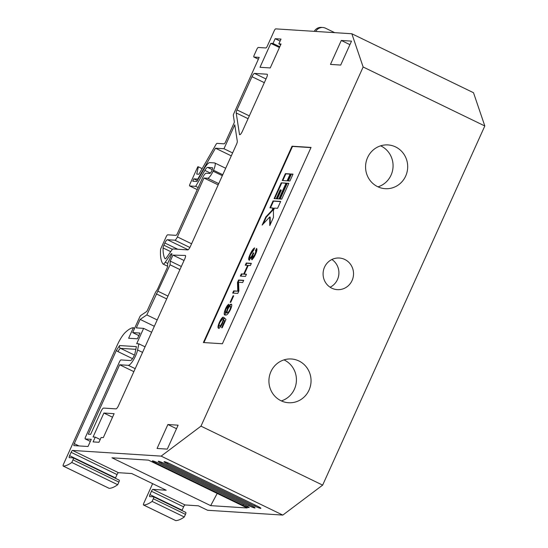 <?xml version="1.0" encoding="UTF-8"?>
<svg xmlns="http://www.w3.org/2000/svg" width="548" height="548" viewBox="0 0 548 548"><rect width="100%" height="100%" fill="white"/><g stroke="black" fill="none" stroke-linecap="round" stroke-linejoin="round"><path stroke-width="0.82" d="M270.924 371.626A21.92 21.057 93.7 0 0 288.577 402.739A21.92 21.057 93.7 0 0 309.038 390.101A21.92 21.057 93.7 0 0 291.385 358.988A21.92 21.057 93.7 0 0 270.924 371.626M281.357 400.903A21.92 21.057 93.7 0 0 294.42 389.162A21.92 21.057 93.7 0 0 283.987 359.885M367.578 157.571A21.92 21.057 93.7 0 0 385.23 188.683A21.92 21.057 93.7 0 0 405.684 176.045A21.92 21.057 93.7 0 0 388.032 144.932A21.92 21.057 93.7 0 0 367.578 157.571M378.01 186.847A21.92 21.057 93.7 0 0 391.067 175.107A21.92 21.057 93.7 0 0 380.634 145.83M324.532 267.157A15.844 15.221 93.7 0 0 337.294 289.645A15.844 15.221 93.7 0 0 352.083 280.514A15.844 15.221 93.7 0 0 339.322 258.026A15.844 15.221 93.7 0 0 324.532 267.157M330.108 287.227A15.844 15.221 93.7 0 0 337.465 279.576A15.844 15.221 93.7 0 0 331.889 259.505M154.331 326.286L140.144 319.409L136.308 327.896L143.617 328.362L136.699 343.692L138.87 343.829L137.589 349.98A10.563 2.726 115.9 0 1 135.541 355.933A10.563 2.726 115.9 0 1 128.294 365.324L119.663 364.769L88.31 434.208L90.646 434.359L101.031 411.37A3.699 0.952 -64.1 0 1 103.565 408.082L115.991 408.877A3.699 0.952 115.9 0 0 118.526 405.595L184.772 258.868A3.699 0.952 115.9 0 0 185.361 255.478A3.699 0.952 115.9 0 0 185.251 255.45L172.935 255.108L184.039 260.492M90.324 441.4L85.214 438.921A2.11 0.548 -64.1 0 1 85.55 436.982L119.498 361.803A2.11 0.548 -64.1 0 1 120.95 359.926L130.458 360.536A5.281 1.363 -64.1 0 0 134.082 355.837A5.281 1.363 -64.1 0 0 135.103 352.864L136.404 346.624L119.615 345.548A2.11 2.028 93.7 0 0 120.587 348.357L134.411 355.056M277.569 208.309L280.679 201.417L273.055 200.924L269.938 207.822L273.055 208.021L272.014 210.322L265.828 216.919L262.156 225.064L269.732 216.974L269.78 225.55L273.459 217.412L273.418 210.411L274.452 208.11L277.569 208.309M286.049 183.135L281.227 182.827L274.089 198.629L276.192 198.76L280.213 189.855L280.829 189.896L276.809 198.801L278.911 198.938L286.049 183.135M288.858 183.313L286.748 183.176L279.617 198.979L281.72 199.116L288.858 183.313M287.084 180.833L290.2 173.942L285.378 173.634L282.261 180.525L287.084 180.833M293.009 174.12L290.899 173.983L287.789 180.881L289.892 181.018L293.009 174.12M231.557 304.366L231.153 304.167C232.14 304.366 231.927 306.14 230.523 309.49C228.393 313.62 226.721 315.456 225.509 315.004C223.783 315.374 223.776 313.319 225.481 308.846C226.742 306.133 227.872 304.599 228.879 304.25L227.947 306.428L225.954 309.017C224.961 311.853 225.043 313.134 226.208 312.853L227.304 308.908C228.845 305.777 230.126 304.202 231.153 304.167L231.386 304.229M226.667 313.079L226.228 312.812M225.509 315.004L224.886 314.86M238.894 290.961L237.791 293.392L232.674 293.07L233.66 290.892L237.784 291.152L237.469 282.46L238.572 280.007L243.689 280.336L242.709 282.515L238.572 282.247L238.894 290.961M251.703 259.574L251.69 257.039L249.066 260.074C248.285 259.499 248.682 257.478 250.244 254.012C251.779 250.724 253.231 248.682 254.608 247.888L253.799 250.073L250.696 254.361C249.792 256.416 249.58 257.594 250.066 257.903C250.909 257.485 251.82 256.122 252.813 253.793L253.183 252.95L253.786 252.984L253.409 253.806C252.484 255.827 252.238 257.019 252.662 257.396L254.854 254.402C255.806 252.21 256.012 250.95 255.464 250.628L256.546 248.463C257.3 249.066 256.95 251.018 255.505 254.32C254.08 257.423 252.813 259.17 251.703 259.574L251.566 259.533M250.361 258.04L250.525 258.122C251.368 257.711 252.279 256.341 253.272 254.012L252.813 253.793M252.971 257.546L252.58 257.375L253.121 257.615L255.313 254.621L254.854 254.402M310.956 147.611L292.495 146.426L203.931 342.575M246.442 274.24L245.456 276.418L240.346 276.089L241.326 273.911L243.716 274.069L247.648 265.362L245.257 265.205L246.237 263.026L251.354 263.355L250.374 265.533L248.244 265.396L244.319 274.103L246.442 274.24M233.688 295.817L230.742 302.352L230.146 302.311L233.092 295.783L233.688 295.817M218.597 328.225C217.59 327.923 217.851 325.978 219.371 322.388C220.789 319.306 222.07 317.539 223.214 317.1L222.276 319.279L219.885 322.457C218.953 324.724 218.823 325.923 219.508 326.039C220.241 325.992 221.145 324.848 222.214 322.601L224.064 317.6L225.975 319.416L222.2 327.786L221.598 327.745L224.639 321.012L223.632 320.053L222.556 323.204C220.995 326.43 219.673 328.101 218.597 328.225L218.385 328.17M219.967 326.266L219.358 326.005L219.967 326.266C220.7 326.218 221.604 325.067 222.673 322.82L222.214 322.601M257.546 506.229A5.281 0.534 24.3 0 1 260.896 508.311A5.281 0.534 24.3 0 1 254.621 506.044L167.387 463.759A5.281 0.534 24.3 0 1 164.037 461.683A5.281 0.534 24.3 0 1 170.312 463.95L257.546 506.229M245.853 505.482A5.281 0.534 24.3 0 1 249.203 507.558A5.281 0.534 24.3 0 1 242.928 505.29L155.694 463.012A5.281 0.534 24.3 0 1 152.344 460.93A5.281 0.534 24.3 0 1 158.619 463.197L245.853 505.482M115.361 478.267A2.11 0.548 115.9 0 1 115.512 477.925L117.025 474.575A2.11 0.548 115.9 0 1 118.471 472.691L131.773 473.547L166.208 490.234L152.906 489.385A2.11 0.548 -64.1 0 0 151.46 491.261L149.947 494.611A2.11 0.548 -64.1 0 0 149.611 496.55A2.11 0.548 -64.1 0 0 149.666 496.57L153.611 496.817A2.11 0.548 -64.1 0 1 153.666 496.837L185.806 512.414A2.11 0.548 115.9 0 1 185.471 514.353L153.33 498.776L152.145 501.406L184.286 516.983L185.471 514.353M152.906 489.385L185.046 504.961L198.403 505.818L207.589 510.27L282.802 515.086L161.133 456.121L200.979 426.152L363.146 67L351.837 33.757L275.685 28.873A2.11 0.548 -64.1 0 0 274.24 30.75L267.321 46.073A2.11 0.548 115.9 0 1 265.869 47.957L258.266 47.464A2.11 0.548 -64.1 0 0 256.82 49.347L254.224 55.088A2.11 0.548 -64.1 0 0 253.888 57.026A2.11 0.548 -64.1 0 0 253.943 57.047L259.204 57.382L233.791 113.662A2.11 0.548 -64.1 0 0 233.345 115.395L234.318 121.759A2.11 0.548 115.9 0 1 233.866 123.492L225.536 141.946A2.11 0.548 115.9 0 1 224.084 143.823L217.035 143.371A2.11 0.548 -64.1 0 0 215.933 144.562L198.924 174.237L196.732 174.093L198.369 166.811L202.137 168.633M198.369 166.811L197.78 166.77L189.998 184.012A2.11 0.548 -64.1 0 0 189.663 185.95A2.11 0.548 -64.1 0 0 189.718 185.964L195.711 186.347L204.863 170.387A5.281 1.363 115.9 0 1 207.61 167.4L212.398 167.709A2.637 0.685 115.9 0 1 212.466 167.729A2.637 0.685 115.9 0 1 212.049 170.147L211.617 171.106A2.637 0.685 115.9 0 1 209.802 173.456L206.151 173.223A5.281 1.363 -64.1 0 0 202.527 177.915L177.442 233.469A2.11 0.548 115.9 0 1 175.997 235.345L167.667 234.811A2.11 0.548 -64.1 0 0 166.215 236.688L161.009 248.21A2.11 0.548 -64.1 0 0 160.557 249.737A82.255 21.235 -64.1 0 0 162.941 263.924A5.281 1.363 -64.1 0 0 163.085 264.054A5.281 1.363 -64.1 0 0 165.256 262.259L171.14 253.758L172.017 253.813L167.695 263.389L167.551 266.506A2.11 0.548 115.9 0 1 167.092 268.047L157.653 288.96A2.11 0.548 115.9 0 1 157.016 290.104L155.577 292.18L147.563 309.935A2.11 0.548 115.9 0 1 146.33 311.737L140.857 315.429A2.11 0.548 -64.1 0 0 139.624 317.224L132.685 332.595L139.993 333.061L137.404 338.808L128.629 338.246L133.39 327.711A47.532 12.275 -64.1 0 0 125.465 332.28A15.844 4.089 -64.1 0 0 117.382 344.843L63.52 464.129A2.11 0.548 -64.1 0 0 63.184 466.067A2.11 0.548 -64.1 0 0 63.26 466.081A79.22 20.454 -64.1 0 0 71.795 462.464L72.98 459.834A2.11 0.548 -64.1 0 0 73.316 457.895A2.11 0.548 -64.1 0 0 73.261 457.875L69.315 457.628A2.11 0.548 115.9 0 1 69.26 457.607A2.11 0.548 115.9 0 1 69.596 455.669L71.11 452.319A2.11 0.548 115.9 0 1 72.555 450.442L161.133 456.121M251.703 505.852A5.281 0.534 24.3 0 1 255.053 507.934A5.281 0.534 24.3 0 1 248.778 505.667L161.537 463.389A5.281 0.534 24.3 0 1 158.187 461.306A5.281 0.534 24.3 0 1 164.462 463.574L251.703 505.852M247.21 507.982L210.672 505.64L111.956 457.792L148.494 460.135L247.21 507.982M314.257 31.346A7.919 7.61 -86.3 0 1 321.34 27.4L322.799 27.496A7.919 7.61 -86.3 0 1 325.539 28.215L334.698 32.654M315.723 31.442A7.919 7.61 -86.3 0 1 322.799 27.496M132.52 358.652L118.053 351.645A5.809 5.583 -86.3 0 1 116.382 350.391L74.268 443.654A2.11 0.548 115.9 0 0 73.932 445.593A2.11 0.548 115.9 0 0 73.987 445.606L88.023 446.504L91.263 439.325L85.269 438.941L90.331 441.393M152.639 483.658L143.871 503.071A2.11 0.548 -64.1 0 0 143.535 505.009A2.11 0.548 -64.1 0 0 143.603 505.023L175.744 520.6A79.22 20.454 -64.1 0 0 184.286 516.983M152.145 501.406A79.22 20.454 115.9 0 1 143.603 505.023M149.947 494.611L182.087 510.188L183.601 506.838L151.46 491.261M185.046 504.961A2.11 0.548 -64.1 0 0 183.601 506.838M182.087 510.188A2.11 0.548 -64.1 0 0 181.936 510.537M153.33 498.776A2.11 0.548 -64.1 0 0 153.666 496.837M153.714 496.872L185.751 512.394A2.11 0.548 115.9 0 1 185.806 512.414M172.935 255.108L170.229 261.095L170.065 264.8L146.823 314.908L140.144 319.409M181.34 266.479L170.229 261.095M195.711 186.347L198.177 187.546M171.14 253.758L171.88 254.114M132.685 332.595L138.856 335.582M133.39 327.711L134.623 328.307M157.201 319.936L146.823 314.908M166.695 298.907L156.317 293.872M167.969 296.084L158.098 291.296M179.936 269.582L170.065 264.8M170.695 251.635L163.078 247.943A76.973 19.872 -64.1 0 0 164.975 258.663A3.699 0.952 115.9 0 0 165.099 258.779A3.699 0.952 115.9 0 0 166.619 257.526L171.661 250.237A3.699 0.952 -64.1 0 1 173.079 248.95L187.772 249.895A3.699 0.952 115.9 0 0 190.307 246.607L236.51 144.288A3.699 0.952 115.9 0 0 237.298 141.254L234.784 124.8L223.968 148.741L215.474 148.2L197.766 179.086L193.841 178.84L192.759 181.23L196.869 181.498L204.274 168.579A10.563 2.726 115.9 0 1 209.774 162.612L214.563 162.92A7.919 2.048 115.9 0 1 214.775 162.975A7.919 2.048 115.9 0 1 213.508 170.243L213.076 171.202A7.919 2.048 115.9 0 1 207.644 178.244L203.986 178.011L177.394 236.914L191.581 243.792M177.751 249.251L164.866 243.004L163.879 245.189L172.415 249.319M189.882 247.477L174.853 240.195L167.4 239.723L188.135 249.772M218.179 184.888L203.986 178.011M164.866 243.004A3.699 0.952 115.9 0 1 167.4 239.723M163.078 247.943A3.699 0.952 115.9 0 1 163.879 245.189M174.853 240.195A3.699 0.952 -64.1 0 0 177.394 236.914M311.038 147.426L292.036 146.206L203.39 342.541L222.392 343.76L311.038 147.426M157.064 448.47L167.298 449.12L178.107 425.18L167.88 424.522L157.064 448.47M330.471 64.411L340.705 65.068L351.515 41.127L341.281 40.47L330.471 64.411M281.008 39.072L275.165 38.696L273 43.484L270.808 43.34L259.999 67.288L270.226 67.945L281.042 43.998L278.85 43.861L281.008 39.072M93.078 436.975L95.27 437.112L93.105 441.907L98.955 442.277L101.113 437.489L103.305 437.633L114.121 413.685L103.887 413.034L93.078 436.975M116.382 350.391L119.615 345.548M267.273 74.302L267.095 74.213A3.699 0.952 115.9 0 1 267.191 74.24A3.699 0.952 115.9 0 1 266.602 77.631L242.312 131.438A3.699 0.952 115.9 0 1 239.675 134.698A3.699 0.952 115.9 0 1 239.476 134.342L240.079 134.63M248.066 118.69L236.202 112.943L239.476 134.342M236.202 112.943A3.699 0.952 115.9 0 1 236.989 109.908L249.333 115.888M264.328 82.673L251.991 76.693L236.989 109.908M251.991 76.693A3.699 0.952 115.9 0 1 254.525 73.411L265.999 78.974M267.095 74.213L254.525 73.411M232.605 152.926L223.968 148.741M363.146 67L484.816 125.972L322.649 485.124L282.802 515.086M351.837 33.757L473.506 92.722L484.816 125.972M63.26 466.081L109.168 488.337A79.22 20.454 -64.1 0 0 117.704 484.713L118.895 482.082L72.98 459.834M71.795 462.464L117.704 484.713M200.979 426.152L322.649 485.124M133.849 371.647L119.663 364.769M145.056 346.829L138.87 343.829M151.638 332.252L143.617 328.362M197.403 180.566L193.841 178.84M198.143 179.271L197.766 179.086M231.283 155.858L215.474 148.2M73.364 457.929L119.176 480.13A2.11 0.548 115.9 0 1 119.231 480.144A2.11 0.548 115.9 0 1 118.895 482.082M112.525 417.22L103.887 413.034M100.202 439.51L95.27 437.112M280.699 44.758L278.85 43.861M279.446 47.532L270.808 43.34M279.788 46.772L273 43.484M280.096 41.086L275.165 38.696M349.919 44.655L341.281 40.47M176.511 428.707L167.88 424.522M292.495 146.426L292.036 146.206M217.207 493.44L210.672 505.64M252.162 259.793L252.149 257.265L251.69 257.039M249.525 260.3C248.744 259.718 249.141 257.697 250.703 254.238L250.244 254.012M250.703 254.238L254.313 248.669M253.272 254.012L253.642 253.169L253.183 252.95M255.313 254.621C256.265 252.429 256.471 251.176 255.923 250.854L255.464 250.628M255.923 250.854L256.882 248.929M240.887 276.124L241.784 274.137L241.326 273.911M241.784 274.137L243.716 274.069M244.175 274.288L248.107 265.581L247.648 265.362M245.799 265.239L246.696 263.252L246.237 263.026M246.696 263.252L251.272 263.547M246.353 274.432L244.319 274.103M233.222 293.105L234.119 291.111L233.66 290.892M234.119 291.111L237.784 291.152M238.243 291.378L237.928 282.679L237.469 282.46M237.928 282.679L239.031 280.227L238.572 280.007M239.031 280.227L243.607 280.521M230.687 302.345L233.551 296.002L233.092 295.783M226.687 313.031L227.763 309.127L227.304 308.908M227.763 309.127C229.304 306.003 230.585 304.421 231.612 304.393M225.132 314.949L225.66 309.716M225.934 309.065L225.481 308.846M226.331 308.243L228.598 304.9M229.907 309.654C230.742 307.538 230.831 306.435 230.174 306.346C229.496 306.394 228.66 307.435 227.667 309.469C226.817 311.538 226.714 312.6 227.365 312.661L227.824 312.881L227.365 312.661C228.03 312.689 228.879 311.689 229.907 309.654L230.352 309.867C231.201 307.757 231.29 306.654 230.633 306.565M227.824 312.881L229.674 311.189M230.783 306.606L230.174 306.346M222.146 327.779L225.098 321.231L224.639 321.012M225.098 321.231L223.632 320.053M219.056 328.444C218.049 328.149 218.31 326.204 219.83 322.614L219.371 322.388M220.378 321.464L222.954 317.71M222.673 322.82L223.57 319.779L223.111 319.559M223.57 319.779L224.454 317.97M292.92 174.305L290.899 173.983M291.358 174.209L288.33 180.915M290.118 174.127L285.837 173.853L282.809 180.559M285.837 173.853L285.378 173.634M288.769 183.505L286.748 183.176M287.207 183.402L280.158 199.02M285.96 183.32L281.227 182.827M280.829 189.896L281.288 190.115L277.35 198.835M281.686 183.046L274.63 198.664M269.732 216.974L270.191 217.193L270.233 224.55M273.055 208.021L273.514 208.247L272.472 210.542L266.287 217.145L263.232 223.906M266.287 217.145L265.828 216.919M272.472 210.542L272.014 210.322M280.597 201.602L273.514 201.15L270.479 207.856M273.514 201.15L273.055 200.924M135.198 368.667L128.294 365.324M72.555 450.442L118.471 472.691M253.943 57.047L258.389 59.198M189.718 185.964L197.246 189.615L189.663 185.95M204.863 170.387L210.398 173.072M207.61 167.4L212.254 169.654M165.256 262.259L167.688 263.437M74.268 443.654L78.953 445.921M135.842 349.336L120.587 348.357A3.699 0.952 115.9 0 0 118.053 351.645M69.596 455.669L115.512 477.925M117.025 474.575L71.11 452.319M142.549 352.385L137.589 349.98M218.748 183.628L207.644 178.244M222.33 175.689L213.076 171.202M222.762 174.73L213.508 170.243M243.387 504.283L242.928 505.29M156.118 462.074L155.694 463.012M249.23 504.66L248.778 505.667M161.968 462.444L161.537 463.389M255.08 505.03L254.621 506.044M167.811 462.82L167.387 463.759M143.535 505.009L175.675 520.586M163.085 264.054L167.565 266.225M225.687 168.263L214.775 162.975M253.888 57.026L258.382 59.205M73.316 457.895L119.231 480.144M63.184 466.067L109.1 488.316"/></g></svg>
